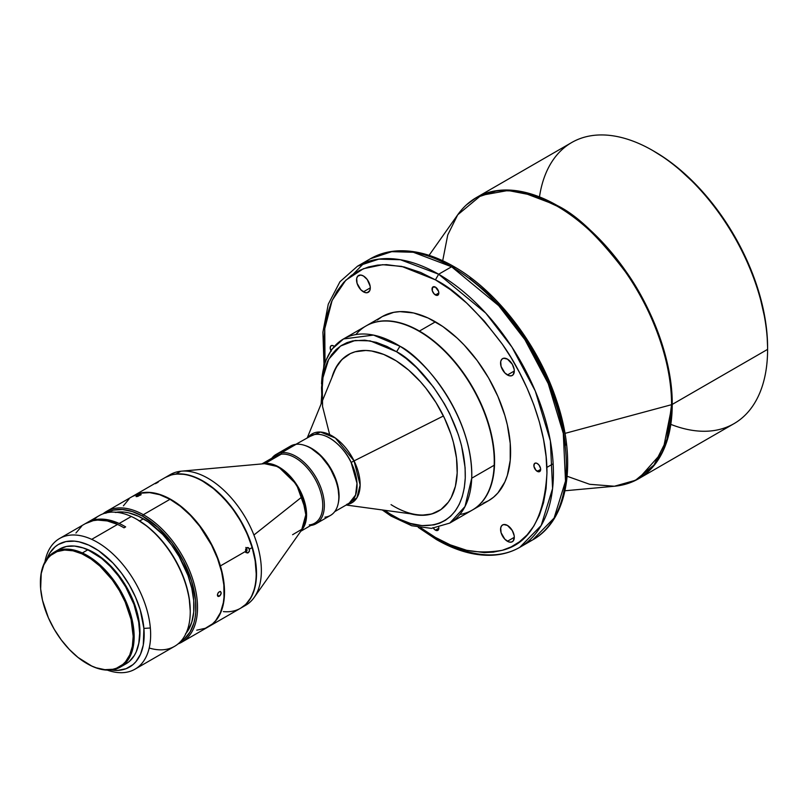 <?xml version="1.0" encoding="UTF-8"?>
<svg xmlns="http://www.w3.org/2000/svg" width="808" height="808" viewBox="0 0 808 808"><rect width="100%" height="100%" fill="white"/><g stroke="black" fill="none" stroke-linecap="round" stroke-linejoin="round"><path stroke-width="1.21" d="M627.553 483.568L638.613 478.73L662.792 451.611L672.226 404.424C672.69 359.701 650.975 306.474 626.321 271.902C600.364 237.481 577.407 215.393 557.459 205.646L556.914 206.08A162.166 93.627 -120 0 0 457.692 214.827L481.083 195.374L508.05 190.486L534.068 195.546L556.914 206.08C576.841 215.817 599.778 237.885 625.715 272.276C650.339 306.818 672.034 360.004 671.579 404.687L666.913 439.38L653.995 465.004L635.472 480.295L614.393 486.244A162.166 93.627 -120 0 0 671.579 404.687L564.964 433.391L671.579 404.687A162.166 93.627 -120 0 0 556.914 206.08L557.459 205.646L519.211 191.132L497.597 190.537L476.316 197.607A162.307 93.708 60 0 1 557.459 205.646A162.307 93.708 60 0 1 672.226 404.424L767.6 349.369L767.6 347.501A160.014 92.385 -120 0 0 654.45 151.52L652.834 150.581A162.307 93.708 60 0 1 767.6 349.369A162.307 93.708 60 0 1 670.812 424.372M767.6 349.369L672.226 404.424A162.307 93.708 60 0 1 638.613 478.73L733.987 423.665A162.307 93.708 -120 0 0 767.6 349.369A162.307 93.708 -120 0 0 652.834 150.581L653.642 151.056M539.481 196.899A162.307 93.708 60 0 1 652.834 150.581A162.307 93.708 -120 0 0 571.68 142.541L476.316 197.607L466.59 204.757M537.259 471.337A4.798 2.767 60 0 1 534.118 467.105A4.798 2.767 60 0 1 534.856 463.267A4.798 2.767 60 0 1 537.259 463.499L535.957 463.045L534.431 463.61L533.926 466.267L535.957 470.286L539.148 471.771L540.653 469.377L537.259 471.337L540.653 469.377L540.592 468.579L539.148 465.246L537.259 463.499A4.798 2.767 60 0 1 540.39 467.731A4.798 2.767 60 0 1 539.663 471.579A4.798 2.767 60 0 1 537.259 471.337M433.027 527.604L434.765 529.674L436.724 530.583L438.249 530.018L438.815 528.18L435.421 530.139A4.798 2.767 60 0 1 433.431 528.23M330.846 350.551A4.798 2.767 60 0 1 331.189 345.673A4.798 2.767 60 0 1 333.593 345.915L331.704 345.481L330.452 346.521L330.26 348.672L331.189 351.217M435.421 294.96A4.798 2.767 60 0 1 432.29 290.729A4.798 2.767 60 0 1 433.027 286.88A4.798 2.767 60 0 1 435.421 287.113L432.603 287.224L432.29 290.729L434.128 293.91L437.31 295.385L438.562 294.344L438.815 292.991L435.421 294.96L438.815 292.991L438.562 291.345L435.421 287.113A4.798 2.767 60 0 1 438.562 291.345A4.798 2.767 60 0 1 437.825 295.193A4.798 2.767 60 0 1 435.421 294.96M507.434 541.279A9.716 5.606 60 0 1 501.081 532.714A9.716 5.606 60 0 1 502.576 524.937A9.716 5.606 60 0 1 507.434 525.412L503.616 524.543L501.718 525.644L500.697 527.907L501.081 532.714L504.798 539.158L508.767 541.905L511.252 542.148L513.141 541.057L514.302 537.31L507.434 541.279L514.302 537.31L514.171 535.694L512.292 530.543L507.434 525.412A9.716 5.606 60 0 1 513.777 533.977A9.716 5.606 60 0 1 512.292 541.764A9.716 5.606 60 0 1 507.434 541.279M363.418 291.839A9.716 5.606 60 0 1 357.065 283.275A9.716 5.606 60 0 1 358.56 275.488A9.716 5.606 60 0 1 363.418 275.972L360.782 275.053L357.702 276.195L356.681 278.467L357.065 283.275L360.782 289.719L364.751 292.456L367.236 292.698L369.761 290.607L370.286 287.87L363.418 291.839L370.286 287.87L370.155 286.244L367.236 279.507L363.418 275.972A9.716 5.606 60 0 1 369.761 284.537A9.716 5.606 60 0 1 368.276 292.314A9.716 5.606 60 0 1 363.418 291.839M507.434 374.983A9.716 5.606 60 0 1 501.081 366.418A9.716 5.606 60 0 1 502.576 358.641A9.716 5.606 60 0 1 507.434 359.116L503.616 358.247L501.718 359.348L500.697 361.61L501.081 366.418L504.798 372.862L508.767 375.609L511.252 375.851L513.141 374.761L514.302 371.013L507.434 374.983L514.302 371.013L514.171 369.397L512.292 364.246L507.434 359.116A9.716 5.606 60 0 1 513.777 367.68A9.716 5.606 60 0 1 512.292 375.468A9.716 5.606 60 0 1 507.434 374.983M333.128 472.852L333.128 472.852A38.865 22.432 60 0 1 338.33 502.879A38.865 22.432 -120 0 0 333.128 472.852A38.865 22.432 -120 0 0 305.252 445.582A38.865 22.432 60 0 1 333.128 472.852M346.652 504.455L349.016 503.384A38.865 22.432 -120 0 0 351.126 462.459A38.865 22.432 -120 0 0 312.524 435.007L295.859 444.329M443.43 415.979L354.066 460.893A39.784 22.967 60 0 1 347.198 504.434L356.934 497.779L360.136 485.022L354.066 460.893L443.43 415.979M346.167 505.03L416.665 514.635A90.294 52.136 -120 0 0 438.784 510.949A90.294 52.136 -120 0 1 391.052 504.636M331.876 377.629A90.294 52.136 60 0 1 348.248 354.692A90.294 52.136 60 0 1 396.223 360.863L383.719 354.429L371.599 351.005L365.822 350.47L355.116 351.783L350.288 353.611L341.925 359.54L335.542 368.286L331.876 377.629M321.544 383.83A106.302 61.368 60 0 1 343.481 338.966A106.302 61.368 60 0 1 399.95 346.238A106.302 61.368 60 0 1 471.721 478.215L494.183 465.246A106.302 61.368 -120 0 0 422.422 333.26A106.302 61.368 -120 0 0 365.953 325.998L343.481 338.966L331.694 349.409L323.887 364.398L321.099 403.99M483.103 503.243L488.577 500.687A106.302 61.368 -120 0 0 504.869 415.504A106.302 61.368 -120 0 0 435.421 321.837L419.423 331.068A106.302 61.368 60 0 1 488.86 424.745A106.302 61.368 60 0 1 472.569 509.919A106.302 61.368 60 0 1 472.407 510.01A106.302 61.368 -120 0 0 488.911 424.887A106.302 61.368 -120 0 0 419.423 331.068L419.261 331.351A106.07 61.236 60 0 1 422.574 333.351A106.07 61.236 60 0 1 494.264 461.358A106.07 61.236 -120 0 0 494.264 461.257A106.07 61.236 -120 0 0 422.574 333.351L422.422 333.26A106.302 61.368 60 0 1 494.264 461.449A106.302 61.368 60 0 1 494.183 465.246A106.302 61.368 60 0 1 459.813 514.514M325.028 363.267L324.755 328.755L332.159 300.344L345.814 280.204L363.428 268.7L382.659 264.701L401.728 266.398L435.421 279.841L438.653 274.235L451.591 266.771L498.708 305.656L524.877 339.623L548.218 383.588L563.297 433.421L565.509 481.083L554.106 518.049L532.735 539.855L526.018 543.138A162.307 93.708 -120 0 0 532.735 539.855A162.307 93.708 -120 0 0 557.621 409.797A162.307 93.708 -120 0 0 451.591 266.771L438.653 274.235A162.307 93.708 60 0 1 544.683 417.261A162.307 93.708 60 0 1 519.807 547.319A162.307 93.708 60 0 1 438.653 539.279L436.37 539.512L435.421 537.411L420.756 527.826M286.204 450.026A40.006 23.099 60 0 1 296.122 444.299A40.006 23.099 -120 0 0 290.537 446.087L276.073 454.439A40.006 23.099 60 0 1 281.659 452.652L296.122 444.299L281.659 452.652A40.006 23.099 -120 0 0 271.892 458.166A40.006 23.099 60 0 1 276.073 454.439M271.619 459.722A38.865 22.432 60 0 1 281.255 454.157L281.659 452.652L281.255 454.157A38.865 22.432 -120 0 0 275.831 455.894L261.933 463.913M265.095 463.489L281.255 454.157L264.489 463.691L278.326 466.711L296.486 484.346L306.505 512.322L301.596 530.078A38.865 22.432 60 0 0 299.263 488.961A38.865 22.432 60 0 0 265.095 463.489A38.865 22.432 60 0 0 263.327 463.792L265.095 463.489M302.273 496.668A38.996 22.513 -120 0 0 264.741 463.661A38.996 22.513 -120 0 0 264.489 463.691C270.862 461.519 291.547 470.418 302.273 496.668L253.914 535.017L302.273 496.668A38.996 22.513 -120 0 1 302.424 528.917L306.101 516.211L302.273 496.668M167.963 476.114A75.437 43.551 60 0 1 180.841 471.226A75.437 43.551 60 0 1 181.335 471.175A75.437 43.551 60 0 1 253.914 535.017A75.437 43.551 -120 0 0 180.841 471.226A75.437 43.551 -120 0 0 170.306 474.579L165.458 477.387A75.437 43.551 60 0 1 175.993 474.023L180.841 471.226L175.993 474.023L185.466 474.387L195.617 477.376L206.07 482.881L216.403 490.678L230.836 506.02L239.198 518.09L246.188 531.109L251.51 544.572L254.985 557.964L256.439 576.801L254.853 587.82L251.278 597.112L245.854 604.303L240.723 608.141A75.437 43.551 60 0 0 240.895 608.04L245.743 605.242A75.437 43.551 -120 0 0 253.914 535.017A75.437 43.551 60 0 1 254.207 597.405A75.437 43.551 60 0 1 243.238 606.505M240.895 608.04A75.437 43.551 60 0 0 245.309 529.27A75.437 43.551 60 0 0 175.993 474.023L171.619 474.831L165.297 477.478A75.437 43.551 60 0 1 165.458 477.387M245.622 551.359L220.402 565.913A75.437 43.551 60 0 1 208.888 626.523A75.437 43.551 60 0 1 208.727 626.614A75.437 43.551 -120 0 0 220.402 565.913L220.402 565.913A75.437 43.551 -120 0 0 133.29 495.95A75.437 43.551 60 0 1 133.451 495.859A75.437 43.551 60 0 1 220.402 565.913L245.622 551.359L245.642 549.258L246.783 547.733L249.066 548.248L249.44 551.207L247.48 552.975L245.804 551.824L245.642 549.258L247.581 547.501L249.319 548.652L249.44 551.207L248.278 552.733L246.339 552.551L248.278 552.733L247.48 552.975L245.622 551.359M208.888 626.523L240.572 608.232A75.437 43.551 -120 0 0 252.086 547.622L249.5 549.117L252.086 547.622A75.437 43.551 -120 0 0 182.325 474.195A75.437 43.551 -120 0 0 165.135 477.568L133.451 495.859M106.292 512.858A74.296 42.895 60 0 1 142.531 516.11L143.329 514.696A75.437 43.551 60 0 1 193.294 581.114A75.437 43.551 60 0 1 181.891 642.107L208.565 626.705A75.437 43.551 -120 0 0 219.968 565.711A75.437 43.551 -120 0 0 169.993 499.304A75.437 43.551 -120 0 0 133.128 496.051L106.454 511.444A75.437 43.551 60 0 1 143.329 514.696L169.993 499.304L143.329 514.696A75.437 43.551 -120 0 0 103 513.848A75.437 43.551 60 0 1 106.454 511.444M136.602 495.961L141.137 494.486L137.905 496.354L136.168 496.627L136.602 495.961M158.176 482.204L155.409 483.689M246.218 547.673L247.046 550.45L245.743 552.49L247.097 549.915L245.854 547.43M140.885 494.951L136.057 496.455L139.754 494.557L141.026 494.415L140.885 494.951M137.259 496.526L136.946 495.748L137.259 496.526M220.069 595.627L219.332 596.223L217.392 595.143L219.332 596.223L217.544 595.88L217.524 594.153L218.534 592.315L220.018 591.456L221.271 592.87L220.705 594.779L218.584 596.486L217.392 595.112L218.2 592.719L220.018 591.456L221.271 592.87L220.069 595.627M126.149 663.732L129.219 661.54L134.269 655.591L136.209 651.894L138.814 643.219L139.653 633.129L138.683 622.019L133.956 604.374L125.684 586.911L118.544 576.114L110.403 566.479L101.596 558.379L87.85 549.783L82.355 552.955A66.296 38.279 60 0 1 129.583 610.737A66.296 38.279 60 0 1 120.422 667.034A66.296 38.279 60 0 1 92.203 666.297A66.296 38.279 60 0 1 87.032 663.61A66.296 38.279 -120 0 0 87.274 663.752A66.296 38.279 -120 0 0 92.203 666.297L91.668 665.994A65.61 37.875 60 0 1 86.789 663.479A65.61 37.875 60 0 1 40.4 583.124A65.61 37.875 60 0 1 81.921 553.823L82.355 552.955A66.296 38.279 -120 0 0 40.4 582.558A66.296 38.279 -120 0 0 40.4 582.841A66.296 38.279 60 0 1 54.126 552.217A66.296 38.279 60 0 1 82.355 552.955L87.85 549.783A66.296 38.279 -120 0 0 59.63 549.046L54.126 552.217M85.173 523.736L93.213 520.645L97.687 520.079L107.312 520.948L117.554 524.422A75.437 43.551 -120 0 1 124.028 527.826L125.644 526.887A75.437 43.551 60 0 0 119.17 523.483L131.3 516.484L119.17 523.483L109.08 520.049L99.566 519.14L91.001 520.807L86.264 523.13A75.437 43.551 60 0 1 87.062 522.645A75.437 43.551 60 0 1 119.17 523.483A75.437 43.551 60 0 1 125.644 526.887L124.028 527.826A75.437 43.551 -120 0 0 117.554 524.422A75.437 43.551 -120 0 0 85.446 523.574L59.58 538.512A75.437 43.551 60 0 1 91.698 539.35L117.554 524.422L91.698 539.35A75.437 43.551 60 0 1 150.349 627.998A75.437 43.551 60 0 1 135.017 669.175A75.437 43.551 60 0 1 107.333 670.125A75.437 43.551 -120 0 0 150.349 627.998L143.895 628.402A70.862 40.915 60 0 1 111.252 669.984L117.998 670.357L126.129 668.681L133.027 664.59L135.926 661.681L140.491 654.278L143.279 645.006L143.895 628.402L150.349 627.998A75.437 43.551 -120 0 0 91.698 539.35A75.437 43.551 -120 0 0 44.905 562.004A75.437 43.551 60 0 1 59.58 538.512M135.017 669.175L174.619 646.309A75.437 43.551 -120 0 0 185.042 582.235A75.437 43.551 -120 0 0 131.3 516.484A75.437 43.551 -120 0 0 99.182 515.645L87.062 522.645M93.607 519.999A75.437 43.551 60 0 1 131.3 516.484A75.437 43.551 60 0 1 136.906 519.382A75.437 43.551 60 0 1 190.244 611.777A75.437 43.551 60 0 1 149.207 648.016M190.244 611.777L190.244 610.838A74.296 42.895 -120 0 0 137.713 519.847L136.906 519.382M139.713 626.493L139.713 626.493A64.923 37.481 -120 0 0 83.012 547.875L93.738 552.51L102.707 558.631L111.332 566.56L119.301 575.993L126.3 586.568L132.058 597.88L136.35 609.485L139.713 626.493A64.923 37.481 -120 0 1 138.623 644.198L139.784 636.926L139.713 626.493M186.082 633.22A71.558 41.309 -120 0 0 187.708 574.7A71.558 41.309 -120 0 0 143.369 518.817L139.612 520.988L143.369 518.817A71.558 41.309 -120 0 0 116.241 512.262M46.995 558.682L49.702 553.187L55.106 546.824L58.378 544.481L65.933 541.582L74.558 541.148L79.184 541.865L88.799 545.127L98.627 550.713L112.918 562.974L121.614 573.276L129.25 584.82L135.532 597.163L140.228 609.838L143.895 628.402A70.862 40.915 60 0 0 100.182 551.813A70.862 40.915 60 0 0 46.995 558.682M81.689 526.23L75.942 532.997M190.244 610.858L189.163 597.96L186.103 584.84L181.184 571.549L174.589 558.611L166.589 546.501L157.469 535.714L147.591 526.634L137.34 519.635M120.422 667.034L125.917 663.863A66.296 38.279 -120 0 0 135.077 607.565A66.296 38.279 -120 0 0 87.85 549.783L83.305 547.976L74.528 546.057L66.458 546.471L59.388 549.177M92.203 666.297A66.296 38.279 -120 0 0 133.896 630.856A66.296 38.279 -120 0 0 82.355 552.955L81.921 553.823A65.61 37.875 60 0 1 132.926 630.917A65.61 37.875 60 0 1 91.668 665.994L92.203 666.297M81.921 553.823L91.011 558.995L99.94 566.125L112.292 579.881L119.362 590.567L125.179 601.99L131.088 619.564L133.179 636.31L132.35 646.289L129.775 654.874L125.543 661.722L122.856 664.418L116.473 668.216L112.837 669.276L104.848 669.68L96.162 667.782L91.668 665.994L78.063 657.48L69.347 649.47L61.287 639.936L54.217 629.25L48.399 617.817L42.491 600.243L40.653 588.901L41.228 573.518L43.804 564.943L48.036 558.086L50.722 555.389L57.105 551.601L64.63 550.046L73.013 550.803L81.921 553.823M247.48 552.975L246.703 552.793M181.891 642.107A75.437 43.551 60 0 1 178.083 643.905A75.437 43.551 -120 0 0 194.243 584.426A75.437 43.551 -120 0 0 143.329 514.696L142.531 516.11L157.812 527.26L171.852 542.724L183.436 561.156L191.577 580.972L195.556 600.465L195.728 612.454L195.051 617.969L193.88 623.089L190.082 631.957L184.507 638.724L180.588 641.542A74.296 42.895 60 0 0 191.718 581.447A74.296 42.895 60 0 0 142.531 516.11L132.3 511.555L122.493 509.525L113.484 510.101L105.636 513.252M185.436 633.997L187.991 630.553L191.789 622.16L193.718 612.04L193.718 600.586L191.789 588.234L187.991 575.468L179.144 556.591L171.478 544.895L162.731 534.442L148.329 521.958L138.41 516.231L128.674 512.848L124.008 512.08L115.251 512.434M218.584 596.486L217.978 596.375M220.018 591.456L220.665 591.587M196.738 630.179L205.343 628.281L212.615 623.806L215.665 620.655L220.443 612.676L223.321 602.728L224.008 597.132L223.846 584.962L221.634 571.882L217.483 558.409L211.534 545.036L199.768 526.321L190.476 515.433L180.416 506.313L169.993 499.304L159.61 494.678L149.652 492.617L140.511 493.203L132.532 496.405M129.078 498.95L123.412 505.828M247.581 547.501L248.389 547.683M182.325 474.195A75.437 43.551 60 0 1 202.848 481.305A75.437 43.551 60 0 1 252.086 547.622A75.437 43.551 60 0 1 256.197 573.7A75.437 43.551 60 0 1 223.372 611.606M256.197 573.508A74.982 43.289 -120 0 0 256.197 573.327A74.982 43.289 -120 0 0 203.172 481.497A74.982 43.289 -120 0 0 203.01 481.396M256.197 573.7L255.146 560.641L252.116 547.41L247.187 533.997L240.582 520.918L232.532 508.676L223.351 497.748L213.403 488.547L203.05 481.427M292.597 534.714L302.424 528.917L254.207 597.405M181.335 471.175L264.489 463.691M300.798 531.23L314.696 523.2A38.865 22.432 -120 0 0 316.968 482.618A38.865 22.432 -120 0 0 281.255 454.157A38.865 22.432 60 0 1 318.908 487.022A38.865 22.432 60 0 1 309.272 524.937M310.757 525.473A40.006 23.099 -120 0 0 320.332 486.285A40.006 23.099 -120 0 0 281.659 452.652A40.006 23.099 60 0 1 318.413 481.952A40.006 23.099 60 0 1 316.069 523.725A40.006 23.099 60 0 1 310.757 525.473M316.069 523.725L330.543 515.373A40.006 23.099 -120 0 0 332.886 473.599A40.006 23.099 -120 0 0 296.122 444.299A40.006 23.099 60 0 1 310.535 448.066A40.006 23.099 60 0 1 338.825 497.061A40.006 23.099 60 0 1 324.957 517.15M338.825 497.061L338.825 496.122A38.865 22.432 -120 0 0 311.343 448.531L310.535 448.066M338.825 496.163L338.037 488.123L336.249 481.225L329.906 467.579L320.736 455.864L311.312 448.511M323.988 364.095L322.907 332.149L328.27 304.192L339.966 281.729L357.5 266.196L370.438 258.732C378.609 254.035 387.689 251.409 397.677 250.844C415.484 249.995 434.219 255.237 453.874 266.549L451.591 266.771A162.307 93.708 -120 0 0 370.438 258.732L391.718 251.672L413.332 252.268L451.591 266.771L453.874 266.549C497.213 291.052 538.744 345.481 556.742 400.98C577.387 461.651 568.428 519.988 532.735 539.855L519.807 547.319L541.168 525.523L552.581 488.557L550.369 440.885L535.29 391.052L511.939 347.087L485.77 313.12L438.653 274.235L400.404 259.732L378.79 259.136L357.5 266.196A162.307 93.708 60 0 1 438.653 274.235L435.421 279.841C454.813 289.315 477.114 310.777 502.344 344.228C526.301 377.821 547.4 429.553 546.955 473.023C544.279 517.797 529.412 543.552 502.344 550.288C477.114 554.621 454.813 550.329 435.421 537.411L436.37 539.512L418.261 527.392M355.914 334.562A106.302 61.368 60 0 1 419.099 331.26A106.302 61.368 60 0 1 422.422 333.26L422.574 333.351A106.07 61.236 -120 0 0 419.261 331.351L419.423 331.068A106.302 61.368 -120 0 0 366.115 325.897A106.302 61.368 60 0 1 366.276 325.806A106.302 61.368 60 0 1 419.423 331.068L435.421 321.837A106.302 61.368 -120 0 0 382.275 316.564L377.316 320.019M393.233 515.857L391.011 516.039L411.656 525.725L431.492 528.381L449.773 523.079L472.246 510.111A106.302 61.368 -120 0 0 494.183 465.246L471.721 478.215A106.302 61.368 60 0 1 449.773 523.079L465.014 506.525L471.721 478.215C473.155 414.817 422.049 356.631 399.95 346.238L373.498 335.088L343.481 338.966M321.998 401.788L321.534 387.729L322.493 377.972L324.533 369.145L327.573 361.398L331.482 354.853L336.138 349.561L341.35 345.511L346.965 342.642L352.823 340.875L364.772 340.168L376.326 342.35L387.012 346.47L396.576 351.753L399.95 346.238L396.576 351.753C417.726 361.701 466.63 417.382 465.256 478.053C461.924 537.492 411.11 530.503 390.214 514.029L384.628 510.272L390.214 514.029L391.011 516.039L390.214 514.029L399.778 519.312L410.464 523.433L422.029 525.614L433.967 524.897L439.835 523.13L445.45 520.271L450.662 516.221L455.308 510.919L459.227 504.384L462.267 496.637L464.297 487.8L465.256 478.053L465.095 467.6L461.53 445.592L458.298 434.553L449.632 413.565L444.501 403.95L433.431 387.002L416.575 367.64L406.091 358.459L396.576 351.753L370.185 340.875L355.106 340.471L340.501 346.056L328.684 359.267L322.17 380.174L322.584 406.576L329.664 434.603M410.494 513.797L420.978 515.302L431.674 513.999L440.916 509.565L448.319 502.192L451.248 497.486L455.409 486.254L457.187 472.983L456.51 458.156L453.409 442.36L450.985 434.29L444.491 418.191L436.047 402.647L425.957 388.264L420.413 381.689L408.606 370.074L396.223 360.863A90.294 52.136 60 0 1 452.914 440.552A90.294 52.136 60 0 1 438.542 511.09A90.294 52.136 60 0 1 410.494 513.797M348.49 354.55A90.294 52.136 -120 0 0 334.239 371.862L307.313 437.714M334.714 511.646L349.016 503.384L355.581 495.021L356.995 483.265L351.126 462.459L354.066 460.893L335.36 438.017L320.503 432.048L308.333 437.128A39.784 22.967 60 0 1 354.066 460.893L351.126 462.459C347.006 452.015 328.704 430.098 312.524 435.007A38.865 22.432 -120 0 0 310.161 436.078M324.856 361.721L323.887 344.228L324.755 328.694L327.321 314.514L331.462 301.95L337.007 291.203L343.733 282.356L351.389 275.427L359.732 270.337L368.499 266.963L377.508 265.125L386.547 264.64L404.192 266.963L420.614 272.427L435.421 279.841L450.228 289.527L466.65 303.02L484.295 321.079L502.344 344.228L511.121 357.742L519.453 372.458L527.109 388.234L533.835 404.838L539.38 421.988L543.521 439.34L546.087 456.48L546.955 473.023L546.087 488.557L543.521 502.738L539.38 515.302L533.835 526.048L527.109 534.896L519.453 541.825L511.121 546.915L502.344 550.288L493.345 552.127L484.295 552.611L466.65 550.288L450.228 544.824L435.421 537.411L420.614 527.725M472.569 509.919L488.567 500.687L493.526 497.233L497.92 492.93L504.869 481.932L507.353 475.346L510.222 460.318L510.222 443.309L507.353 424.957L504.869 415.504L497.92 396.486L488.577 377.942L477.185 360.57L464.186 345.046L457.247 338.168L442.794 326.503L428.058 317.999L413.605 312.969L399.99 311.625L393.668 312.353L382.275 316.564L366.276 325.806M438.815 528.18L438.754 527.371A4.798 2.767 60 0 1 437.825 530.371A4.798 2.767 60 0 1 435.421 530.139L438.815 528.18M334.249 346.369L333.593 345.915A4.798 2.767 60 0 1 334.249 346.369M353.389 274.003L364.226 262.913M453.874 266.549L454.823 268.64M565.489 445.279L562.923 428.139L558.783 410.787L553.238 393.637L546.511 377.033L538.855 361.257L530.513 346.541L521.746 333.027L503.697 309.878L486.052 291.819L469.63 278.326M442.703 260.721L447.743 234.946L457.692 214.827L429.068 255.338M638.613 478.73C631.321 482.921 623.251 485.426 614.393 486.244L589.668 484.295L567.145 476.276M767.6 347.501L767.055 334.381L765.428 320.756L758.985 292.526L748.531 263.903L734.462 235.976L717.312 209.828L697.748 186.466L676.528 166.771L665.54 158.55L652.834 150.581M40.4 582.558L40.4 583.124M519.807 547.319C511.636 552.015 502.556 554.641 492.567 555.207C474.761 556.055 456.025 550.824 436.37 539.512M382.275 509.949L391.011 516.039M553.157 463.782L546.854 467.418M614.393 486.244L564.994 490.769M476.316 197.607C469.034 201.818 462.832 207.565 457.692 214.827"/></g></svg>
